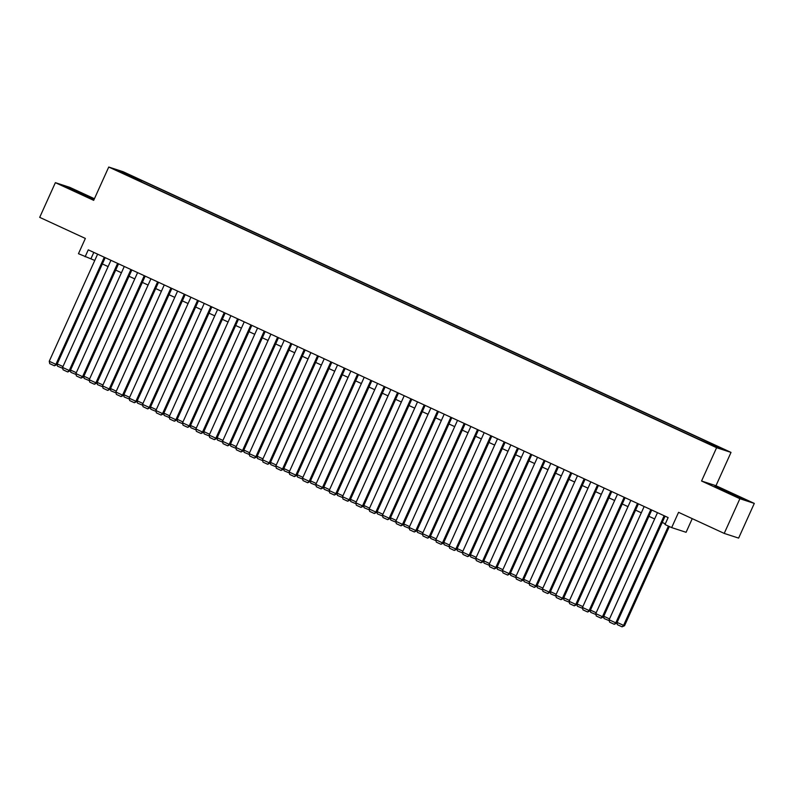 <?xml version="1.0" encoding="UTF-8"?>
<svg xmlns="http://www.w3.org/2000/svg" width="794" height="794" viewBox="0 0 794 794"><rect width="100%" height="100%" fill="white"/><g stroke="black" fill="none" stroke-linecap="round" stroke-linejoin="round"><path stroke-width="1.19" d="M120.37 172.278L126.067 174.69L120.37 172.278M94.426 198.728L69.783 187.354L55.372 182.66L39.7 217.358L85.355 238.438L78.467 253.703L94.774 260.442M731.016 452.401L123.149 171.732L108.738 167.038L716.605 447.707L731.016 452.401L715.98 485.71L701.559 481.015L739.889 498.711L754.3 503.406L715.98 485.71M754.3 503.406L738.628 538.104L724.217 533.409L678.562 512.329L671.664 527.603L686.085 532.298L692.239 518.651M739.889 498.711L724.217 533.409M671.664 527.603L665.005 524.526L668.131 517.579L88.263 249.842L85.127 256.78M710.829 444.571L702.382 440.878L710.719 444.829M132.926 177.995L698.125 438.963L715.513 446.625L721.438 448.55L709.499 442.675L141.63 180.466L138.9 179.583L138.206 180.437M132.975 177.657L118.316 170.879L124.231 172.814L138.9 179.583M701.559 481.015L716.605 447.707M55.372 182.66L93.692 200.346L108.738 167.038M102.357 263.945L108.103 266.595M115.696 270.099L121.432 272.749M129.025 276.252L134.762 278.902M142.354 282.406L148.091 285.056M155.684 288.559L161.42 291.219M169.013 294.723L174.749 297.373M182.342 300.876L188.089 303.526M195.671 307.03L201.418 309.68M209.001 313.183L214.747 315.833M222.33 319.337L228.077 321.987M235.669 325.49L241.406 328.14M248.998 331.654L254.735 334.304M262.328 337.807L268.064 340.457M275.657 343.961L281.394 346.611M288.986 350.114L294.723 352.764M302.316 356.268L308.062 358.918M315.645 362.421L321.391 365.071M328.974 368.575L334.721 371.225M342.313 374.738L348.05 377.388M355.643 380.892L361.379 383.542M368.972 387.045L374.708 389.695M382.301 393.199L388.038 395.849M395.63 399.352L401.367 402.002M408.96 405.506L414.696 408.156M422.289 411.659L428.035 414.309M435.618 417.823L441.365 420.473M448.947 423.976L454.694 426.626M462.287 430.13L468.023 432.78M475.616 436.283L481.353 438.933M488.945 442.437L494.682 445.087M502.274 448.59L508.011 451.24M515.604 454.744L521.34 457.404M528.933 460.907L534.68 463.557M542.262 467.061L548.009 469.711M555.592 473.214L561.338 475.864M568.921 479.368L574.667 482.018M582.26 485.521L587.997 488.171M595.589 491.675L601.326 494.325M608.919 497.828L614.655 500.488M622.248 503.992L627.985 506.641M635.577 510.145L641.314 512.795M648.906 516.299L654.653 518.948M662.236 522.452L665.303 523.861M93.811 252.403L90.973 258.685M706.303 442.367L706.769 441.782M141.044 181.747L141.63 180.466M124.231 172.814L124.38 173.688M734.103 494.473L714.729 486.414L740.455 498.295L744.802 499.704L733.974 494.771M94.178 199.274L64.87 186.362L94.129 199.383M664.151 515.743L615.787 622.863L616.759 623.181L665.074 516.169M657.482 512.666L609.117 619.786L615.787 622.863L614.258 624.302L609.594 622.139L609.117 619.786M616.759 623.181L614.258 624.302M668.409 526.094L623.578 625.394L624.55 625.712L669.332 526.521M617.107 622.407L623.578 625.394L622.059 626.833L617.395 624.679L616.988 622.675M624.55 625.712L622.059 626.833M738.281 497.332L720.644 489.303M717.002 487.526L742.589 498.989M88.422 197.279L70.785 189.25M67.153 187.473L92.739 198.937M650.822 509.589L602.457 616.7L603.43 617.017L651.745 510.016M644.152 506.512L595.788 613.623L602.457 616.7L600.929 618.139L596.264 615.985L595.788 613.623M603.43 617.017L600.929 618.139M637.493 503.436L589.128 610.546L590.101 610.864L638.416 503.862M630.823 500.359L582.459 607.47L589.128 610.546L587.6 611.985L582.935 609.832L582.459 607.47M590.101 610.864L587.6 611.985M624.163 497.282L575.799 604.393L576.772 604.71L625.086 497.709M617.494 494.205L569.129 601.316L575.799 604.393L574.27 605.832L569.606 603.678L569.129 601.316M576.772 604.71L574.27 605.832M610.824 491.129L562.46 598.239L563.442 598.557L611.757 491.555M604.165 488.042L555.8 595.163L562.46 598.239L560.941 599.678L556.276 597.525L555.8 595.163M563.442 598.557L560.941 599.678M603.777 616.253L609.514 618.903M609.306 620.69L604.055 618.526L603.658 616.521M590.448 610.1L596.185 612.75M595.976 614.536L590.726 612.373L590.319 610.368M577.119 603.946L582.856 606.596M582.647 608.383L577.397 606.219L576.99 604.214M563.78 597.793L569.526 600.443M569.318 602.229L564.068 600.066L563.661 598.061M597.495 484.965L549.13 592.086L550.103 592.403L598.418 485.392M590.835 481.889L542.471 589.009L549.13 592.086L547.612 593.525L542.947 591.371L542.471 589.009M550.103 592.403L547.612 593.525M550.45 591.639L556.197 594.289M555.979 596.076L550.738 593.902L550.331 591.907M584.166 478.812L535.801 585.932L536.774 586.25L585.089 479.239M577.506 475.735L529.141 582.856L535.801 585.932L534.283 587.371L529.618 585.218L529.141 582.856M536.774 586.25L534.283 587.371M537.121 585.476L542.868 588.126M542.649 589.922L537.409 587.749L537.002 585.744M570.836 472.658L522.472 579.779L523.444 580.096L571.759 473.085M564.177 469.582L515.812 576.702L522.472 579.779L520.953 581.208L516.289 579.054L515.812 576.702M523.444 580.096L520.953 581.208M523.792 579.322L529.538 581.972M529.32 583.769L524.08 581.595L523.673 579.59M557.507 466.505L509.143 573.615L510.115 573.933L558.43 466.932M550.837 463.428L502.473 570.539L509.143 573.615L507.624 575.054L502.949 572.901L502.473 570.539M510.115 573.933L507.624 575.054M510.463 573.169L516.199 575.819M515.991 577.605L510.75 575.442L510.344 573.437M544.178 460.351L495.813 567.462L496.786 567.779L545.101 460.778M537.508 457.275L489.144 564.385L495.813 567.462L494.285 568.901L489.62 566.747L489.144 564.385M496.786 567.779L494.285 568.901M497.133 567.015L502.87 569.665M502.662 571.452L497.411 569.288L497.014 567.283M530.849 454.198L482.484 561.308L483.457 561.626L531.772 454.625M524.179 451.121L475.814 558.232L482.484 561.308L480.956 562.748L476.291 560.594L475.814 558.232M483.457 561.626L480.956 562.748M483.804 560.862L489.541 563.512M489.332 565.298L484.082 563.135L483.685 561.13M517.519 448.034L469.155 555.155L470.127 555.472L518.442 448.461M510.85 444.958L462.485 552.078L469.155 555.155L467.626 556.594L462.962 554.44L462.485 552.078M470.127 555.472L467.626 556.594M470.475 554.708L476.211 557.358M476.003 559.145L470.753 556.981L470.346 554.976M504.19 441.881L455.825 549.001L456.798 549.319L505.113 442.308M497.52 438.804L449.156 545.925L455.825 549.001L454.297 550.441L449.632 548.287L449.156 545.925M456.798 549.319L454.297 550.441M457.146 548.545L462.882 551.205M462.674 552.991L457.423 550.818L457.016 548.823M490.851 435.727L442.486 542.848L443.469 543.165L491.784 436.154M484.191 432.651L435.827 539.771L442.486 542.848L440.968 544.287L436.303 542.133L435.827 539.771M443.469 543.165L440.968 544.287M443.806 542.391L449.553 545.041M449.344 546.838L444.094 544.664L443.687 542.659M477.522 429.574L429.157 536.694L430.13 537.012L478.445 430.001M470.862 426.497L422.497 533.618L429.157 536.694L427.638 538.124L422.974 535.97L422.497 533.618M430.13 537.012L427.638 538.124M430.477 536.238L436.224 538.888M436.005 540.684L430.765 538.511L430.358 536.506M464.192 423.42L415.828 530.531L416.8 530.849L465.115 423.847M457.533 420.344L409.168 527.454L415.828 530.531L414.309 531.97L409.644 529.816L409.168 527.454M416.8 530.849L414.309 531.97M417.148 530.084L422.894 532.734M422.676 534.521L417.436 532.357L417.029 530.352M450.863 417.267L402.498 524.377L403.471 524.695L451.786 417.694M444.203 414.19L395.829 521.301L402.498 524.377L400.98 525.817L396.315 523.663L395.829 521.301M403.471 524.695L400.98 525.817M403.818 523.931L409.565 526.581M409.347 528.367L404.106 526.204L403.699 524.199M437.534 411.113L389.169 518.224L390.142 518.542L438.457 411.54M430.864 408.037L382.5 515.147L389.169 518.224L387.651 519.663L382.976 517.509L382.5 515.147M390.142 518.542L387.651 519.663M390.489 517.777L396.226 520.427M396.017 522.214L390.777 520.05L390.37 518.045M424.204 404.95L375.84 512.07L376.813 512.388L425.127 405.377M417.535 401.873L369.17 508.994L375.84 512.07L374.311 513.51L369.647 511.356L369.17 508.994M376.813 512.388L374.311 513.51M377.16 511.624L382.897 514.274M382.688 516.06L377.438 513.887L377.041 511.892M410.875 398.796L362.511 505.917L363.483 506.235L411.798 399.223M404.206 395.72L355.841 502.84L362.511 505.917L360.982 507.356L356.317 505.202L355.841 502.84M363.483 506.235L360.982 507.356M363.831 505.46L369.567 508.12M369.359 509.907L364.109 507.733L363.712 505.738M397.546 392.643L349.181 499.763L350.154 500.081L398.469 393.07M390.876 389.566L342.512 496.687L349.181 499.763L347.653 501.203L342.988 499.049L342.512 496.687M350.154 500.081L347.653 501.203M350.501 499.307L356.238 501.957M356.03 503.753L350.779 501.58L350.372 499.575M384.207 386.489L335.842 493.61L336.825 493.928L385.14 386.916M377.547 383.413L329.182 490.523L335.842 493.61L334.324 495.039L329.659 492.885L329.182 490.523M336.825 493.928L334.324 495.039M337.172 493.153L342.909 495.803M342.7 497.6L337.45 495.426L337.043 493.421M370.877 380.336L322.513 487.447L323.495 487.764L371.81 380.763M364.218 377.259L315.853 484.37L322.513 487.447L320.994 488.886L316.33 486.732L315.853 484.37M323.495 487.764L320.994 488.886M323.833 487L329.579 489.65M329.361 491.436L324.121 489.273L323.714 487.268M357.548 374.182L309.184 481.293L310.156 481.611L358.471 374.609M350.888 371.106L302.524 478.216L309.184 481.293L307.665 482.732L303 480.578L302.524 478.216M310.156 481.611L307.665 482.732M310.504 480.846L316.25 483.496M316.032 485.283L310.791 483.119L310.385 481.114M344.219 368.029L295.854 475.14L296.827 475.457L345.142 368.456M337.559 364.952L289.195 472.063L295.854 475.14L294.336 476.579L289.671 474.425L289.195 472.063M296.827 475.457L294.336 476.579M297.174 474.693L302.921 477.343M302.703 479.129L297.462 476.966L297.055 474.961M330.89 361.866L282.525 468.986L283.498 469.304L331.813 362.292M324.22 358.789L275.855 465.909L282.525 468.986L281.007 470.425L276.342 468.271L275.855 465.909M283.498 469.304L281.007 470.425M317.56 355.712L269.196 462.833L270.168 463.15L318.483 356.139M310.891 352.635L262.526 459.756L269.196 462.833L267.677 464.272L263.003 462.118L262.526 459.756M270.168 463.15L267.677 464.272M304.231 349.558L255.867 456.679L256.839 456.997L305.154 349.985M297.561 346.482L249.197 453.602L255.867 456.679L254.338 458.118L249.673 455.964L249.197 453.602M256.839 456.997L254.338 458.118M283.845 468.539L289.582 471.189M289.373 472.976L284.133 470.802L283.726 468.807M270.516 462.376L276.252 465.026M276.044 466.822L270.804 464.649L270.397 462.644M257.187 456.222L262.923 458.872M262.715 460.669L257.464 458.495L257.067 456.49M290.902 343.405L242.537 450.526L243.51 450.833L291.825 343.832M284.232 340.328L235.868 447.439L242.537 450.526L241.009 451.955L236.344 449.801L235.868 447.439M243.51 450.833L241.009 451.955M243.857 450.069L249.594 452.719M249.385 454.515L244.135 452.342L243.738 450.337M277.572 337.252L229.208 444.362L230.181 444.68L278.496 337.678M270.903 334.175L222.538 441.285L229.208 444.362L227.68 445.801L223.015 443.648L222.538 441.285M230.181 444.68L227.68 445.801M230.528 443.915L236.265 446.565M236.056 448.352L230.806 446.188L230.399 444.183M264.233 331.098L215.869 438.209L216.851 438.526L265.166 331.525M257.574 328.021L209.209 435.132L215.869 438.209L214.35 439.648L209.685 437.494L209.209 435.132M216.851 438.526L214.35 439.648M217.199 437.762L222.935 440.412M222.727 442.198L217.477 440.035L217.07 438.03M250.904 324.945L202.539 432.055L203.512 432.373L251.827 325.371M244.244 321.858L195.88 428.978L202.539 432.055L201.021 433.494L196.356 431.341L195.88 428.978M203.512 432.373L201.021 433.494M203.86 431.608L209.606 434.258M209.388 436.045L204.147 433.881L203.74 431.876M237.575 318.781L189.21 425.902L190.183 426.219L238.498 319.208M230.915 315.704L182.551 422.825L189.21 425.902L187.692 427.341L183.027 425.187L182.551 422.825M190.183 426.219L187.692 427.341M190.53 425.455L196.277 428.105M196.058 429.891L190.818 427.718L190.411 425.723M224.245 312.628L175.881 419.748L176.854 420.066L225.168 313.054M217.586 309.551L169.221 416.671L175.881 419.748L174.362 421.187L169.698 419.034L169.221 416.671M176.854 420.066L174.362 421.187M177.201 419.292L182.948 421.942M182.729 423.738L177.489 421.564L177.082 419.56M210.916 306.474L162.552 413.595L163.524 413.912L211.839 306.901M204.247 303.397L155.882 410.518L162.552 413.595L161.033 415.034L156.368 412.87L155.882 410.518M163.524 413.912L161.033 415.034M163.872 413.138L169.608 415.788M169.4 417.584L164.16 415.411L163.753 413.406M197.587 300.321L149.222 407.431L150.195 407.749L198.51 300.747M190.917 297.244L142.553 404.354L149.222 407.431L147.694 408.87L143.029 406.717L142.553 404.354M150.195 407.749L147.694 408.87M150.542 406.985L156.279 409.635M156.071 411.421L150.83 409.257L150.423 407.253M184.258 294.167L135.893 401.278L136.866 401.595L185.181 294.594M177.588 291.09L129.224 398.201L135.893 401.278L134.365 402.717L129.7 400.563L129.224 398.201M136.866 401.595L134.365 402.717M137.213 400.831L142.95 403.481M142.741 405.268L137.491 403.104L137.094 401.099M170.928 288.014L122.564 395.124L123.536 395.442L171.851 288.44M164.259 284.937L115.894 392.047L122.564 395.124L121.035 396.563L116.371 394.41L115.894 392.047M123.536 395.442L121.035 396.563M123.884 394.678L129.62 397.328M129.412 399.114L124.162 396.95L123.755 394.946M157.599 281.86L109.235 388.971L110.207 389.288L158.522 282.287M150.929 278.773L102.565 385.894L109.235 388.971L107.706 390.41L103.041 388.256L102.565 385.894M110.207 389.288L107.706 390.41M110.555 388.524L116.291 391.174M116.083 392.961L110.832 390.797L110.426 388.792M144.26 275.697L95.895 382.817L96.878 383.135L145.193 276.123M137.6 272.62L89.236 379.74L95.895 382.817L94.377 384.256L89.712 382.103L89.236 379.74M96.878 383.135L94.377 384.256M97.215 382.371L102.962 385.021M102.754 386.807L97.503 384.633L97.096 382.639M130.931 269.543L82.566 376.664L83.539 376.981L131.854 269.97M124.271 266.466L75.906 373.587L82.566 376.664L81.048 378.103L76.383 375.949L75.906 373.587M83.539 376.981L81.048 378.103M83.886 376.207L89.633 378.857M89.414 380.654L84.174 378.48L83.767 376.475M117.601 263.39L69.237 370.51L70.209 370.828L118.524 263.816M110.942 260.313L62.577 367.433L69.237 370.51L67.718 371.949L63.054 369.786L62.577 367.433M70.209 370.828L67.718 371.949M70.557 370.054L76.303 372.704M76.085 374.5L70.845 372.326L70.438 370.322M104.272 257.236L55.908 364.347L56.88 364.664L105.195 257.663M97.612 254.159L49.248 361.27L55.908 364.347L54.389 365.786L49.724 363.632L49.248 361.27M56.88 364.664L54.389 365.786M57.228 363.9L62.974 366.55M62.756 368.337L57.515 366.173L57.108 364.168"/></g></svg>

